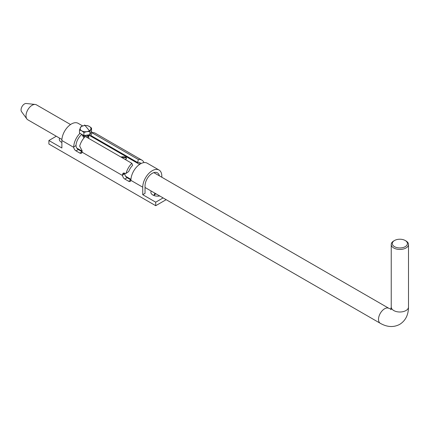 <?xml version="1.0" encoding="UTF-8"?>
<svg xmlns="http://www.w3.org/2000/svg" width="430" height="430" viewBox="0 0 430 430"><rect width="100%" height="100%" fill="white"/><g stroke="black" fill="none" stroke-linecap="round" stroke-linejoin="round"><path stroke-width="0.64" d="M151.22 191.049A6.746 3.891 0 0 0 152.854 195.021L152.854 195.021A6.746 3.891 0 0 0 159.734 195.967M155.289 193.398A3.504 2.026 0 0 0 154.117 194.908A3.504 2.026 0 0 0 154.381 195.682M156.219 193.935A3.504 2.026 0 0 0 154.198 195.349M59.662 138.191A6.746 3.891 0 0 0 61.297 142.163L61.297 142.163A6.746 3.891 0 0 0 61.872 142.454M56.287 136.24L48.896 140.508L48.896 144.034L155.714 205.701L166.157 199.676M161.82 177.235L161.82 176.187A13.486 7.788 120 0 0 159.025 170.017L147.2 163.185A13.486 7.788 120 0 0 136.982 166.614A13.486 7.788 120 0 0 130.924 179.928L130.887 180.358A3.236 1.87 60 0 1 130.247 181.417A3.236 1.87 60 0 1 128.629 181.256L124.813 179.052A3.236 1.87 60 0 1 122.555 175.548L122.534 175.085L124.824 173.763L124.845 174.225A3.236 1.87 -120 0 0 127.103 177.73L124.813 179.052M159.025 170.017A13.486 7.788 120 0 0 148.635 173.629A13.486 7.788 120 0 0 142.744 187.2L142.744 194.688L155.714 202.181L155.714 205.701M125.802 173.559L128.731 171.505L125.802 173.559L124.431 173.107L122.593 174.166A13.486 7.788 120 0 0 122.534 175.085M78.271 149.538L75.986 150.86A3.236 1.87 60 0 1 73.729 147.356L73.702 146.893L75.992 145.571L76.019 146.033A3.236 1.87 -120 0 0 78.271 149.538L82.087 151.742A3.236 1.87 -120 0 0 82.098 151.747A13.486 7.788 120 0 1 82.157 150.823L79.674 146.087A13.486 7.788 120 0 1 85.312 136.45L131.854 163.319A13.486 7.788 120 0 0 126.216 172.957M82.098 151.736L82.055 152.161A3.236 1.87 60 0 1 81.415 153.225A3.236 1.87 60 0 1 79.797 153.064L82.087 151.742M122.593 174.166L123.238 173.07L124.431 173.107M143.98 162.599A13.486 7.788 120 0 0 141.857 160.105A13.486 7.788 120 0 0 138.379 159.551L137.595 162.486A10.25 5.918 -60 0 1 140.239 162.905A10.25 5.918 -60 0 1 141.04 163.54M141.857 160.105L95.315 133.236A13.486 7.788 120 0 0 91.837 132.682L138.379 159.551M142.744 194.688L145.034 193.371L145.034 185.878A10.25 5.918 -60 0 1 149.506 175.564A10.25 5.918 -60 0 1 157.407 172.817A10.25 5.918 -60 0 1 159.363 175.816M139.196 164.174L139.411 163.728L140.325 163.927L139.551 164.378M97.648 139.427L98.653 140.766M91.837 132.682L91.052 135.617L137.595 162.486M124.824 173.763A10.25 5.918 -60 0 1 124.85 173.349M128.731 171.505A10.25 5.918 -60 0 1 132.633 165.351L131.854 163.319M75.986 150.86L79.797 153.064M82.668 125.931L78.153 123.324A13.486 7.788 120 0 0 67.757 126.936A13.486 7.788 120 0 0 61.872 140.508L61.872 147.995L48.896 140.508M92.858 136.659A3.236 1.87 -120 0 0 93.165 137.6M128.629 181.256L130.919 179.933L127.103 177.73M92.095 132.644A13.486 7.788 120 0 0 91.423 131.456M79.985 133.348A13.486 7.788 120 0 0 73.702 146.893M75.992 145.571A10.25 5.918 -60 0 1 81.84 134.418L84.796 136.982M89.897 134.687A10.25 5.918 -60 0 1 90.311 135.95M155.714 202.181L163.104 197.913M125.356 159.568L126.366 158.584L125.576 157.729L121.566 157.38M121.126 157.127L121.486 156.869C125.85 156.568 127.307 157.407 125.856 159.39L125.431 159.611M61.909 139.487L27.799 119.793A8.632 4.983 -60 0 1 26.864 118.943L21.532 111.639A4.854 2.806 -60 0 1 21.5 107.672A4.854 2.806 -60 0 1 24.483 103.947A4.854 2.806 -60 0 1 26.235 103.49L35.228 104.458A8.632 4.983 -60 0 1 36.432 104.839L70.541 124.533M26.864 118.943A8.632 4.983 -60 0 1 26.811 111.891A8.632 4.983 -60 0 1 32.116 105.269A8.632 4.983 -60 0 1 35.228 104.458M394.525 246.669A7.552 4.359 0 0 0 405.21 246.669A7.552 4.359 0 0 0 405.21 240.499L405.974 240.94A8.632 4.983 180 0 1 408.5 244.466A8.632 4.983 180 0 1 403.173 249.072A8.632 4.983 180 0 1 393.762 247.992A8.632 4.983 180 0 1 391.236 244.466A8.632 4.983 180 0 1 393.762 240.94L394.525 240.499A7.552 4.359 0 0 0 394.525 246.669M405.974 240.94L405.21 240.499A7.552 4.359 0 0 0 394.525 240.499M89.929 131.553L86.919 131.623L83.909 132.483L81.705 130.817L79.502 129.941L79.502 133.069L83.909 135.611L89.929 134.681L91.542 131.209L91.542 128.076L89.929 131.553L89.929 134.681M79.502 129.941L81.114 126.463L84.124 125.608L87.134 125.533L89.338 126.415L91.542 128.076M83.909 132.483L83.909 135.611M86.919 131.623A5.396 3.112 180 0 1 81.705 130.817A5.396 3.112 180 0 1 80.308 127.807A5.396 3.112 180 0 1 84.124 125.608A5.396 3.112 180 0 1 89.338 126.415A5.396 3.112 180 0 1 90.735 129.419A5.396 3.112 180 0 1 86.919 131.623M88.72 137.949L88.757 135.445M82.286 135.068L83.957 137.944M87.435 137.675L89.15 134.805M86.145 136.933L89.376 134.767M81.689 134.332L84.619 135.896L88.618 134.886M89.435 130.758L84.592 124.953M142.744 187.2L130.887 180.358M122.555 175.548L82.055 152.161M73.729 147.356L61.872 140.508M91.482 136.627L92.144 136.245M121.765 157.246L121.486 156.869M153.832 172.624L388.924 308.353A8.632 4.983 120 0 0 384.608 308.778A8.632 4.983 120 0 0 378.97 316.389A8.632 4.983 120 0 0 380.292 323.306C387.183 327.203 393.66 327.558 399.712 324.37C405.501 320.732 408.425 314.948 408.5 307.02L408.5 244.466M390.762 309.686L391.236 307.02A8.632 4.983 0 0 0 393.762 310.541A8.632 4.983 0 0 0 405.974 310.541A8.632 4.983 0 0 0 408.5 307.02M76.814 148.092L82.13 151.161M125.646 176.284L130.956 179.353M145.034 187.48L380.292 323.306M391.236 307.02L391.236 244.466M388.924 308.353L391.472 309.272M88.757 135.052L139.589 164.4M88.757 137.971L88.757 134.864"/></g></svg>
